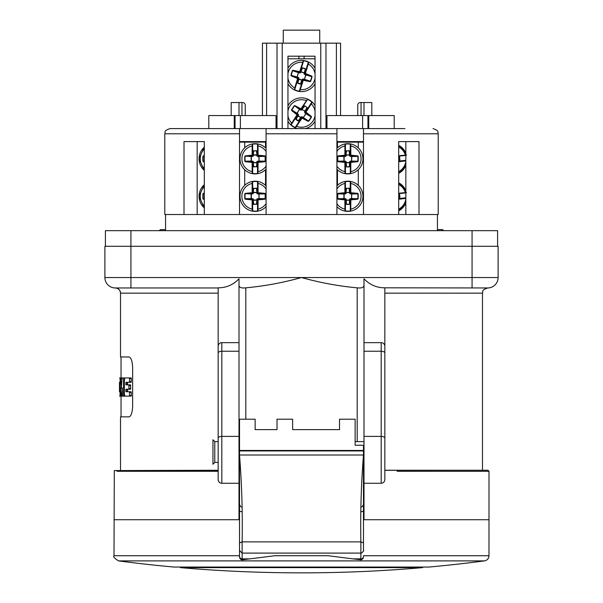 <?xml version="1.0" encoding="UTF-8"?>
<svg xmlns="http://www.w3.org/2000/svg" width="603" height="603" viewBox="0 0 603 603"><rect width="100%" height="100%" fill="white"/><g stroke="black" fill="none" stroke-linecap="round" stroke-linejoin="round"><path stroke-width="0.9" d="M315.045 58.793L287.955 58.793M173.898 567.046L429.102 567.046A1406.226 1406.226 0 0 0 484.465 560.896L118.535 560.896A1406.226 1406.226 0 0 0 173.898 567.046M238.999 519.726L114.005 519.726L238.999 519.726L238.999 483.267L221.814 483.267L238.999 483.267L238.999 436.391L221.814 436.391L221.814 483.267C219.68 483.139 218.467 481.918 218.165 479.619L218.165 287.812C226.298 287.835 233.248 284.827 238.999 278.79L238.999 436.391M363.481 555.732L488.988 555.732L488.995 519.726L363.481 519.726L364.001 519.726L364.001 483.267L381.186 483.267A3.648 3.648 0 0 0 384.835 479.619L384.835 287.812L487.691 287.955A10.417 10.417 0 0 0 498.108 277.538A10.417 10.417 0 0 1 487.691 287.955A10.417 10.417 0 0 0 498.108 277.538A10.417 10.417 0 0 1 487.691 287.955C480.614 290.39 483.493 291.581 482.483 293.164L384.835 293.164L384.835 287.955M218.165 470.551L114.306 470.551L114.005 555.732L239.519 555.732L239.768 558.242L240.914 559.554L241.969 559.848L274.817 555.732L328.183 555.732L352.845 558.86L360.873 558.86A2.6 2.344 180 0 0 363.481 556.516L363.089 558.536L361.401 559.81L352.845 558.86M239.519 450.938L239.519 419.206L255.144 419.206L255.144 429.622L277.018 429.622L277.018 419.206L292.643 419.206L292.643 429.622L339.519 429.622L339.519 419.206L355.144 419.206L355.144 445.248L363.481 445.248L363.481 550.494C364.702 550.464 360.39 554.263 360.873 553.094L360.873 541.878C360.323 512.851 361.189 483.892 363.481 455.009L239.519 455.009L239.519 450.938L363.481 450.938M363.481 467.702L363.481 478.676M363.481 482.106L363.481 483.764M239.519 493.684L239.519 497.852M363.481 493.684L363.481 497.852M239.519 557.014L239.519 556.516A2.6 2.344 0 0 0 242.127 558.86L250.155 558.86M363.481 547.192L363.481 542.911M360.873 511.691A2.6 1.018 180 0 0 363.481 510.673L363.481 506.452M360.873 559.848L360.873 553.094L242.127 553.094L242.127 541.878C242.677 512.851 241.811 483.892 239.519 455.009L239.519 542.896L242.127 541.878L360.873 541.878L363.481 542.896M242.127 511.691A2.6 1.018 0 0 1 239.519 510.673L239.519 542.911M239.519 506.452L239.519 556.516M422.59 567.627A1406.226 1406.226 0 0 1 180.41 567.627L422.59 567.627L422.59 567.046M239.519 461.657L239.519 455.009M252.589 181.707L252.197 183.418A13.191 13.191 0 0 0 252.197 209.166L252.28 211.133A15.105 15.105 0 0 1 252.28 181.45L252.197 183.418A49.476 2.593 90 0 0 252.114 192.478L251.881 192.734A49.469 3.023 175 0 0 245.263 193.367L244.765 193.887A47.079 23.54 90 0 0 244.765 198.704L245.263 199.224A49.469 3.023 5 0 0 251.881 199.849L252.114 200.113A49.476 2.593 90 0 0 252.197 209.166L252.28 211.133L252.665 210.937L252.665 199.857L252.137 199.337L252.529 198.673L245.338 198.945A49.212 3.007 5 0 0 251.918 199.578L252.763 199.827L252.137 199.337M251.881 192.734L252.137 193.246L252.785 192.674L252.619 181.39A15.105 15.105 0 0 0 252.619 211.193A15.105 15.105 0 0 0 257.911 211.133L257.994 209.166A49.476 2.593 -90 0 0 258.076 200.113L258.31 199.849A49.469 3.023 -5 0 0 264.928 199.224L265.426 198.704A47.079 23.54 -90 0 0 265.426 193.887L264.928 193.367A49.469 3.023 -175 0 0 258.31 192.734L258.076 192.478A49.476 2.593 -90 0 0 257.994 183.418L257.911 181.45L257.526 181.654L257.526 192.726L258.054 193.246L257.662 193.91L264.853 193.638A49.212 3.007 -175 0 0 258.272 193.013L257.428 192.756L258.054 193.246M252.137 193.246L252.529 193.91L251.149 194.008L251.149 198.575L253.403 199.472L253.494 200.008L256.697 200.008L256.788 199.472L259.034 198.575L258.838 193.751L257.685 193.653L256.697 192.576L253.494 192.576L253.403 193.111L251.149 194.008L245.338 193.638A49.212 3.007 175 0 1 251.918 193.013L252.114 192.478M244.765 198.704L245.263 199.224M252.589 210.877L252.665 210.937A14.841 14.841 0 0 0 257.526 210.937L257.888 211.14A15.105 15.105 0 0 0 266.081 206.656M257.602 210.877L257.715 209.098A49.22 2.578 -90 0 0 257.798 200.09L257.911 211.133L257.526 210.937L257.526 199.857L258.054 199.337L257.421 199.917L258.061 199.337L258.076 200.113M266.081 185.928A15.105 15.105 0 0 0 257.911 181.45L257.888 181.45A15.105 15.105 0 0 0 252.619 181.39L252.303 181.45M265.426 193.887L259.034 194.008L259.034 198.575L265.139 198.689L264.928 199.224M265.426 198.704L265.139 198.689A46.83 23.419 -90 0 0 265.139 193.895L264.928 193.367M266.081 188.988A13.191 13.191 0 0 0 257.994 183.418L257.526 181.654A14.841 14.841 0 0 0 252.665 181.654L252.393 192.493A49.22 2.578 90 0 1 252.476 183.485M256.411 188.159L253.516 188.52L253.237 192.53L253.78 188.249L256.674 188.52L256.953 192.53L256.411 188.159L257.511 192.651L257.044 193.066L256.697 192.349L253.494 192.349L253.147 193.066L252.68 192.651A0.611 0.611 -132.5 0 1 252.665 192.726M258.31 199.849L258.272 199.578A49.212 3.007 -5 0 0 264.853 198.945L258.815 198.575L257.662 198.673L258.054 199.337M253.78 204.432L256.674 204.07L256.953 200.053L256.411 204.342L253.516 204.07L253.237 200.053L253.78 204.432L252.68 199.932L253.147 199.518L253.494 200.234L256.697 200.234L257.044 199.518L257.511 199.932A0.611 0.611 47.5 0 1 257.526 199.857M257.602 181.707L257.798 192.493A49.22 2.578 -90 0 0 257.715 183.485M257.715 209.098L257.994 209.166A13.191 13.191 0 0 0 266.081 203.595M252.476 209.098A49.22 2.578 90 0 1 252.393 200.09L252.303 211.14M245.263 193.367L251.353 193.751L251.376 198.575L245.044 198.689A46.83 23.419 90 0 1 245.044 193.895L244.765 193.887M253.411 204.085L252.763 199.827M256.411 204.432L257.406 199.917M253.78 188.159L252.785 192.674M256.78 188.498L257.428 192.756M304.1 56.192L304.078 58.793M298.922 58.793L298.9 56.192M315.045 128.59L315.045 56.192L287.955 56.192L287.955 128.59M319.726 43.167L319.726 30.15L283.274 30.15L283.274 43.167M315.045 56.192L287.955 56.192M336.919 141.607L363.481 141.607L363.481 128.59L363.481 214.525L418.995 214.525L418.995 141.607L398.696 141.607L398.696 214.525M266.081 141.607L239.519 141.607L239.519 128.59L169.993 128.59C162.757 131.153 165.84 132.23 164.785 133.791L239.519 133.791L239.519 214.525L239.519 141.607M262.441 115.565L262.441 43.167L340.559 43.167L340.559 115.565M357.752 115.565L357.752 105.148A2.6 2.6 0 0 1 360.353 102.548C358.619 102.932 358.619 102.932 360.353 102.548C358.619 102.932 358.619 102.932 360.353 102.548L361.046 102.548L361.046 115.565M364.001 115.565L364.001 102.548L361.046 102.548M364.001 102.548L371.81 102.548L371.81 115.565M238.999 115.565L238.999 102.548L231.19 102.548L231.19 115.565M238.999 102.548L242.647 102.548C244.381 102.932 244.381 102.932 242.647 102.548C244.381 102.932 244.381 102.932 242.647 102.548A2.6 2.6 0 0 1 245.248 105.148L245.248 115.565M404.93 141.607L398.696 141.607M164.785 133.791L164.785 214.525L184.005 214.525L184.005 141.607L204.304 141.607L204.304 214.525L336.919 214.525L336.919 128.59L239.519 128.59L239.519 133.791M198.07 141.607L204.304 141.607M327.753 115.565L394.204 115.565L394.204 128.59M275.247 115.565L208.796 115.565L208.796 128.59M363.481 133.791L438.215 133.791L438.215 214.525L418.995 214.525M277.018 128.59L277.018 43.167L277.018 128.59M325.982 128.59L325.982 43.167M404.93 128.59L336.919 128.59M241.954 102.548L241.954 115.565M405.827 214.525L405.827 141.607M374.365 128.59L375.051 128.59M197.166 141.607L197.166 214.525M367.951 115.565L367.951 128.59L368.75 128.59L368.75 115.565M266.081 128.59L266.081 214.525M350.268 192.651L349.808 193.066L349.454 192.349L349.175 188.159L350.268 192.651A0.611 0.611 -47.5 0 0 350.29 192.726L350.81 193.246L350.441 193.653L349.454 192.576L346.25 192.576L346.16 193.111L345.542 192.674L344.893 193.246L345.368 192.734L345.376 181.39A15.105 15.105 0 0 0 336.919 185.875A15.105 15.105 0 0 1 345.044 181.45L344.954 183.418A49.476 2.593 90 0 0 344.878 192.478L344.637 192.734A49.469 3.023 175 0 0 338.027 193.367L337.529 193.887A47.079 23.54 90 0 0 337.529 198.704L338.027 199.224A49.469 3.023 5 0 0 344.637 199.849L344.878 200.113A49.476 2.593 90 0 0 344.954 209.166L345.044 211.133L345.421 210.937L345.421 199.857L344.893 199.337L345.285 198.673L338.095 198.945A49.212 3.007 5 0 0 344.675 199.578L345.519 199.827L344.893 199.337M349.175 188.159L346.273 188.52L345.994 192.53L346.537 188.249L349.431 188.52L349.71 192.53L346.25 192.349L345.263 193.653L343.914 194.008L337.808 193.895L338.027 193.367M337.529 198.704L338.027 199.224M344.893 193.246L345.285 193.91L343.914 194.008L343.914 198.575L345.263 198.937L345.994 200.053L349.71 200.053L350.418 198.673L351.572 198.575L351.594 193.751L357.609 193.638A49.212 3.007 -175 0 0 351.029 193.013L350.185 192.756L350.283 181.654A14.841 14.841 0 0 0 345.421 181.654L345.421 192.726L344.675 193.013A49.212 3.007 175 0 0 338.095 193.638L344.117 193.751L344.14 198.575L337.808 198.689A46.83 23.419 90 0 1 337.808 193.895L337.529 193.887M336.919 203.671A13.191 13.191 0 0 0 344.954 209.166L345.421 210.937A14.841 14.841 0 0 0 350.283 210.937L350.328 211.193A15.105 15.105 0 0 0 350.667 211.133L350.75 209.166A49.476 2.593 -90 0 0 350.833 200.113L351.074 199.849A49.469 3.023 -5 0 0 357.685 199.224L358.182 198.704A47.079 23.54 -90 0 0 358.182 193.887L357.685 193.367A49.469 3.023 -175 0 0 351.074 192.734L350.833 192.478A49.476 2.593 -90 0 0 350.75 183.418L350.644 181.45M345.285 198.673A0.98 0.972 132.5 0 1 346.16 199.472L345.542 199.917L346.273 204.07L346.25 200.234L346.537 204.432L349.431 204.07L350.17 199.917L350.818 199.337L350.335 199.857L350.328 211.193A15.105 15.105 0 0 1 336.919 206.708A15.105 15.105 0 0 0 345.044 211.133L345.353 210.877M345.368 181.707L344.954 183.418A13.191 13.191 0 0 0 336.919 188.912M350.644 211.14L350.283 199.857L350.818 199.337M351.074 199.849L349.552 199.472A0.98 0.972 47.5 0 1 350.418 198.673M350.358 210.877L350.75 209.166A13.191 13.191 0 0 0 350.75 183.418L350.358 181.707L350.335 192.734L351.074 192.734M350.667 211.133A15.105 15.105 0 0 0 350.328 181.39A15.105 15.105 0 0 0 345.376 181.39L345.059 181.45M358.182 193.887L351.798 194.008L351.594 198.832L357.609 198.945A49.212 3.007 -5 0 1 351.029 199.578L350.441 198.937L351.798 198.575L357.903 198.689L357.685 199.224M358.182 198.704L357.903 198.689A46.83 23.419 -90 0 0 357.903 193.895L357.685 193.367M345.233 183.485A49.22 2.578 90 0 0 345.15 192.493L345.436 192.651A0.611 0.611 -132.5 0 1 345.421 192.726M350.441 193.653L351.572 194.008L350.441 193.653M349.552 199.472L349.431 204.07L350.268 199.932A0.611 0.611 47.5 0 1 350.29 199.857M350.833 192.478L350.554 192.493A49.22 2.578 -90 0 0 350.479 183.485M350.479 209.098A49.22 2.578 -90 0 0 350.554 200.09L350.833 200.113M345.233 209.098A49.22 2.578 90 0 1 345.15 200.09L345.059 211.14M346.167 204.085L345.519 199.827M346.16 199.472L346.25 200.234L349.454 200.234L349.536 204.085M346.537 188.159L345.527 192.666M349.536 188.498L350.185 192.756M350.29 192.726L350.81 193.246M126.54 377.923L131.137 377.923L131.364 378.571L131.137 382.317L127.625 382.317L127.625 384.85M128.899 384.85L130.549 384.85L130.549 389.221L126.004 389.221L125.831 391.113L126.004 391.754L129.487 391.754L129.487 396.148L124.927 396.148L124.376 393.88L124.376 380.199L124.927 377.923L129.487 377.923L129.487 382.317L126.004 382.317L125.831 382.958L126.004 384.85L128.899 384.85L128.899 389.221M127.625 389.221L127.625 391.754L131.137 391.754L131.364 395.508L131.137 396.148L126.54 396.148M126.555 391.754L127.625 391.754M124.844 396.141L121.557 396.148L122.281 387.857L122.417 395.493L122.53 396.141L123.411 396.141L123.555 395.493L123.555 379.295L123.261 377.923L122.236 377.923L122.062 378.586L121.309 388.407L120.743 378.586L120.623 377.923L120.095 377.923L120.035 396.148L120.51 395.508L120.592 387.865L120.999 395.485L121.557 396.148M120.442 396.148L121.678 396.148M124.889 377.93L122.236 377.923M218.165 352.544L218.165 346.288A3.648 3.648 0 0 1 221.814 342.647L238.999 342.647M218.165 287.955L115.309 287.955A5.208 5.208 -90 0 1 120.51 293.164L120.51 356.968L128.974 356.968C131.055 357.458 132.268 360.933 132.63 367.385L132.63 406.445C132.276 412.889 131.055 416.356 128.974 416.861L120.51 416.861L120.51 470.25M218.165 438.999L218.165 466.601M238.999 285.611C239.376 287.571 241.645 288.317 245.813 287.827C264.174 286.169 282.739 282.739 301.5 277.538L130.926 277.538L130.926 287.955L115.309 287.955A10.417 10.417 0 0 1 104.892 277.538A10.417 10.417 0 0 0 115.309 287.955A10.417 10.417 0 0 1 104.892 277.538A10.417 10.417 0 0 0 115.309 287.955M357.187 441.6L357.187 287.827C338.841 286.169 320.283 282.739 301.5 277.546L472.074 277.538L472.074 287.955M357.187 287.827C361.348 288.317 363.617 287.578 364.001 285.611M384.835 473.89L384.835 479.619A3.648 3.648 0 0 1 381.186 483.267L381.186 351.24L364.001 351.24L364.001 278.79C369.729 284.82 376.671 287.827 384.835 287.812M131.71 287.955L158.793 287.955M384.835 356.185L384.835 346.288A3.648 3.648 0 0 0 381.186 342.647L364.001 342.647M497.588 246.295L497.588 230.67L472.074 230.67L472.074 246.295L498.108 246.295L498.108 277.538L472.074 277.538L472.074 246.295L104.892 246.295L104.892 277.538L130.926 277.538L130.926 230.67L105.412 230.67L105.412 246.295M184.005 214.525L204.304 214.525M336.919 214.525L363.481 214.525M482.483 293.164L482.483 470.25L470.77 470.25M444.999 470.25L487.985 470.25L489.01 471.29L397.098 471.29M489.01 471.29L488.995 519.726L364.001 519.726M462.493 470.25L384.835 470.325M487.933 470.25L384.835 470.25M218.165 470.25L114.314 470.574M364.001 351.24L364.001 483.267M336.919 142.127L337.461 142.127L337.461 147.833M358.295 147.878L358.295 142.127L363.481 142.127M358.295 185.377L358.295 169.707M337.461 169.76L337.461 185.332M244.705 185.332L244.705 169.752M244.705 147.833L244.705 142.127L266.081 142.127M265.539 185.377L265.539 169.707M265.539 147.878L265.539 142.127M239.519 142.127L244.705 142.127M358.295 142.127L337.461 142.127M165.561 229.622L160.353 229.622L159.313 230.67M443.687 230.67L442.647 229.622L437.439 229.622M221.814 483.267A3.648 3.648 0 0 1 218.165 479.619M364.001 467.642L363.481 467.642M238.999 467.642L239.519 467.642M129.487 377.923L131.137 377.923M129.487 382.317L131.137 382.317M129.487 391.754L131.137 391.754M129.487 396.148L131.137 396.148M120.11 396.148L121.037 396.148L121.037 416.861M119.5 382.317L119.507 387.367M119.507 391.754L119.469 382.317M119.567 396.148L120.984 396.148M119.537 396.148L121.105 396.148M119.56 377.923L121.128 377.923M119.59 377.923L121.037 377.923L121.037 356.968M121.135 396.148L122.711 396.148M122.53 396.141L124.12 396.141M123.261 377.923L124.859 377.923M120.623 377.923L122.198 377.923M204.304 193.91L202.879 193.887A47.079 33.293 90 0 0 202.879 198.704L203.339 199.224A49.469 4.033 3.9 0 0 204.304 199.329M202.879 193.887L203.339 193.367A49.469 4.033 176.1 0 1 204.304 193.261M202.879 198.704L203.181 198.689A46.83 33.112 90 0 1 203.181 193.895L203.339 193.367M204.304 198.673L203.475 198.945A49.212 4.01 3.9 0 0 204.304 199.035M203.339 199.224L204.304 198.937M290.925 75.224L297.06 76.996L298.41 72.631L292.349 70.619A47.079 23.54 107.2 0 0 290.925 75.224L291.241 75.865A49.469 3.023 22.2 0 0 297.369 78.428L297.52 78.744A49.476 2.593 107.2 0 0 294.754 87.955L294.679 89.749L298.123 78.661A0.611 0.611 149.7 0 1 298.116 78.744L298.681 78.488L298.802 79.272L301.862 80.222L303.188 79.272L304.319 79.521L305.94 74.976L304.063 73.445L304.131 72.91L301.07 71.961L300.822 72.443L298.41 72.631L297.173 77.297L298.244 77.734L298.869 79.061L301.93 80.003L302.178 79.521L302.638 80.131L303.415 79.762L302.819 80.124L299.292 91.452A15.625 15.625 0 0 0 315.045 83.779A15.625 15.625 0 0 1 299.616 91.49L300.271 89.674A49.476 2.593 -72.8 0 0 303.211 80.516L303.52 80.335A49.469 3.023 12.2 0 0 310.017 81.691L310.651 81.345A47.079 23.54 -72.8 0 0 312.075 76.747L311.759 76.099A49.469 3.023 -157.8 0 0 305.631 73.536L305.48 73.219A49.476 2.593 -72.8 0 0 308.246 64.008L308.736 62.132L308.321 62.215L304.877 73.31L305.224 73.95L304.658 74.471L311.6 76.34A49.212 3.007 -157.8 0 0 305.51 73.792L304.884 73.347M312.075 76.747L305.729 74.908L304.319 79.521L310.032 81.413A49.212 3.007 12.2 0 1 303.565 80.056L303.249 79.016L304.372 79.264L310.387 81.254L310.017 81.691M310.651 81.345L310.387 81.254A46.83 23.419 -72.8 0 0 311.804 76.671L311.759 76.099M315.045 73.634A13.741 13.741 0 0 0 308.246 64.008L308.321 62.215A15.361 15.361 0 0 0 303.671 60.775L303.708 60.519A15.625 15.625 0 0 0 287.955 68.184A15.625 15.625 0 0 1 303.384 60.473L302.729 62.29A49.476 2.593 107.2 0 0 299.789 71.456L299.48 71.629A49.469 3.023 -167.8 0 0 292.983 70.272L292.349 70.619M305.216 73.95L304.884 73.302A0.611 0.611 -30.3 0 1 304.884 73.219L304.319 73.476L304.198 72.692L305.42 69.043L302.623 67.905L300.317 71.915L299.57 72.194L300.181 71.84L303.708 60.519A15.625 15.625 0 0 1 315.045 68.184A15.625 15.625 0 0 0 308.736 62.132L305.208 73.159A49.22 2.578 -72.8 0 0 307.96 63.993M287.955 78.337A13.741 13.741 0 0 0 294.754 87.955L294.566 89.983A15.625 15.625 0 0 0 299.292 91.452L300.271 89.674A13.741 13.741 0 0 0 315.045 78.33M303.384 60.473L300.234 71.855L299.57 72.194L299.789 71.456M303.595 60.805L302.97 62.441A49.22 2.578 107.2 0 0 300.045 71.553L300.317 71.915M302.714 80.003L299.322 91.189A15.361 15.361 0 0 1 294.679 89.749L294.566 89.983A15.625 15.625 0 0 1 287.955 83.779A15.625 15.625 0 0 0 294.264 89.832L298.07 78.646L297.49 78.171L298.055 78.699M291.241 75.865L291.196 75.292A46.83 23.419 107.2 0 1 292.613 70.717L292.983 70.272M300.03 89.523A49.22 2.578 -72.8 0 0 302.955 80.41L303.407 79.762M297.769 78.013L298.342 77.493L297.271 77.063L291.392 75.624A49.212 3.007 22.2 0 0 297.49 78.171L297.369 78.428M299.48 71.629L299.435 71.908A49.212 3.007 -167.8 0 0 292.968 70.559L298.628 72.699L299.751 72.948L299.578 72.202M304.779 73.355L305.314 69.028L304.387 72.94L301.138 71.742L300.596 72.322L300.271 71.787A0.611 0.611 -115.3 0 1 300.234 71.855M305.171 68.606L302.653 67.822L300.844 71.84L302.201 68.041L300.271 71.787M297.52 78.744L297.792 78.812A49.22 2.578 107.2 0 0 295.04 87.97M302.97 62.441L302.729 62.29A13.741 13.741 0 0 0 287.955 73.634M302.653 67.822L302.201 68.041M297.822 78.021L298.214 78.759L297.686 82.935L298.869 79.061L297.829 83.365L297.686 82.935L300.701 83.877L302.729 80.176A0.611 0.611 -115.3 0 1 302.774 80.101M300.347 84.141L301.93 80.003L300.347 84.141L297.829 83.365M398.696 161.747A49.476 3.98 -4.5 0 0 405.827 160.865M406.218 155.333L405.367 155.107A49.476 0.95 173.7 0 0 398.696 155.778M406.43 155.001L405.367 155.107A13.741 13.07 90 0 0 398.696 146.989M405.827 160.639L405.744 160.586A49.22 3.957 -4.5 0 1 398.696 161.461M398.696 159.953L399.902 159.818L399.548 160.119L399.548 157.202L398.696 156.923M398.696 157.225L399.653 157.195L398.696 156.984M204.304 156.411L202.879 156.381A47.079 33.293 90 0 0 202.879 161.205L203.339 161.725A49.469 4.033 3.9 0 0 204.304 161.83M202.879 156.381L203.339 155.868A49.469 4.033 176.1 0 1 204.304 155.762M202.879 161.205L203.181 161.189A46.83 33.112 90 0 1 203.181 156.396L203.339 155.868M204.304 161.174L203.475 161.446A49.212 4.01 3.9 0 0 204.304 161.536M203.339 161.725L204.304 161.438M472.074 230.67L130.926 230.67M384.835 443.167L384.835 460.873M214.781 441.6L214.781 462.433L212.957 464.257L212.957 439.775L214.781 441.6L218.165 441.6M238.999 441.6L239.519 441.6M355.144 441.6L364.001 441.6M212.957 464.257L212.957 459.833M350.268 155.152L349.808 155.566L349.454 154.85L349.175 150.66L350.268 155.152A0.611 0.611 -47.5 0 0 350.29 155.227L350.81 155.747L350.441 156.154L349.454 155.077L346.25 155.077L346.16 155.612L345.542 155.175L344.893 155.747L345.368 155.227L345.376 143.891A15.105 15.105 0 0 0 336.919 148.376A15.105 15.105 0 0 1 345.044 143.951L344.954 145.918A49.476 2.593 90 0 0 344.878 154.979L344.637 155.235A49.469 3.023 175 0 0 338.027 155.868L337.529 156.381A47.079 23.54 90 0 0 337.529 161.205L338.027 161.725A49.469 3.023 5 0 0 344.637 162.35L344.878 162.614A49.476 2.593 90 0 0 344.954 171.667L345.044 173.634L345.421 173.438L345.421 162.358L344.893 161.838L345.285 161.174L338.095 161.446A49.212 3.007 5 0 0 344.675 162.071L345.519 162.328L344.893 161.838M349.175 150.66L346.273 151.021L345.994 155.031L346.537 150.75L349.431 151.021L349.71 155.031L346.25 154.85L345.263 156.154L343.914 156.509L337.808 156.396L338.027 155.868M337.529 161.205L338.027 161.725M344.893 155.747L345.285 156.411L343.914 156.509L343.914 161.076L345.263 161.438L345.994 162.554L349.71 162.554L350.418 161.174L351.572 161.076L351.594 156.252L357.609 156.139A49.212 3.007 -175 0 0 351.029 155.514L350.185 155.257L350.283 144.155A14.841 14.841 0 0 0 345.421 144.155L345.421 155.227L344.675 155.514A49.212 3.007 175 0 0 338.095 156.139L344.117 156.252L344.14 161.076L337.808 161.189A46.83 23.419 90 0 1 337.808 156.396L337.529 156.381M336.919 166.172A13.191 13.191 0 0 0 344.954 171.667L345.421 173.438A14.841 14.841 0 0 0 350.283 173.438L350.328 173.694A15.105 15.105 0 0 0 350.667 173.634L350.75 171.667A49.476 2.593 -90 0 0 350.833 162.614L351.074 162.35A49.469 3.023 -5 0 0 357.685 161.725L358.182 161.205A47.079 23.54 -90 0 0 358.182 156.381L357.685 155.868A49.469 3.023 -175 0 0 351.074 155.235L350.833 154.979A49.476 2.593 -90 0 0 350.75 145.918L350.644 143.951M345.285 161.174A0.98 0.972 132.5 0 1 346.16 161.973L345.542 162.418L346.273 166.571L346.25 162.735L346.537 166.933L349.431 166.571L350.17 162.418L350.818 161.838L350.335 162.358L350.328 173.694A15.105 15.105 0 0 1 336.919 169.209A15.105 15.105 0 0 0 345.044 173.634L345.059 173.634M345.368 144.207L344.954 145.918A13.191 13.191 0 0 0 336.919 151.413M350.644 173.634L350.283 162.358L350.818 161.838M351.074 162.35L349.552 161.973A0.98 0.972 47.5 0 1 350.418 161.174M350.358 173.378L350.75 171.667A13.191 13.191 0 0 0 350.75 145.918L350.358 144.207L350.335 155.227L351.074 155.235M350.667 173.634A15.105 15.105 0 0 0 350.328 143.891A15.105 15.105 0 0 0 345.376 143.891L345.059 143.951M358.182 156.381L351.798 156.509L351.594 161.333L357.609 161.446A49.212 3.007 -5 0 1 351.029 162.071L350.441 161.438L351.798 161.076L357.903 161.189L357.685 161.725M358.182 161.205L357.903 161.189A46.83 23.419 -90 0 0 357.903 156.396L357.685 155.868M345.233 145.986A49.22 2.578 90 0 0 345.15 154.994L345.436 155.152A0.611 0.611 -132.5 0 1 345.421 155.227M350.441 156.154L351.572 156.509L350.441 156.154M349.552 161.973L349.431 166.571L350.268 162.433A0.611 0.611 47.5 0 1 350.29 162.358M350.833 154.979L350.554 154.994A49.22 2.578 -90 0 0 350.479 145.986M350.479 171.599A49.22 2.578 -90 0 0 350.554 162.591L350.833 162.614M346.167 166.586L345.519 162.328M346.16 161.973L346.25 162.735L349.454 162.735L349.536 166.586M346.537 150.66L345.527 155.167M349.536 150.999L350.185 155.257M350.29 155.227L350.81 155.747M398.696 199.246A49.476 3.98 -4.5 0 0 405.827 198.364M406.218 192.832L405.367 192.606A49.476 0.95 173.7 0 0 398.696 193.277M406.43 192.5L405.367 192.606A13.741 13.07 90 0 0 398.696 184.488M405.827 198.138L405.744 198.086A49.22 3.957 -4.5 0 1 398.696 198.96M398.696 197.452L399.902 197.317L399.548 197.618L399.548 194.701L398.696 194.422M398.696 194.724L399.653 194.694L398.696 194.483M252.589 144.207L252.197 145.918A13.191 13.191 0 0 0 252.197 171.667L252.28 173.634A15.105 15.105 0 0 1 252.28 143.951L252.197 145.918A49.476 2.593 90 0 0 252.114 154.979L251.881 155.235A49.469 3.023 175 0 0 245.263 155.868L244.765 156.381A47.079 23.54 90 0 0 244.765 161.205L245.263 161.725A49.469 3.023 5 0 0 251.881 162.35L252.114 162.614A49.476 2.593 90 0 0 252.197 171.667L252.28 173.634L252.665 173.438L252.665 162.358L252.137 161.838L252.529 161.174L245.338 161.446A49.212 3.007 5 0 0 251.918 162.071L252.763 162.328L252.137 161.838M251.881 155.235L252.137 155.747L252.785 155.175L252.619 143.891A15.105 15.105 0 0 0 252.619 173.694A15.105 15.105 0 0 0 257.911 173.634L257.994 171.667A49.476 2.593 -90 0 0 258.076 162.614L258.31 162.35A49.469 3.023 -5 0 0 264.928 161.725L265.426 161.205A47.079 23.54 -90 0 0 265.426 156.381L264.928 155.868A49.469 3.023 -175 0 0 258.31 155.235L258.076 154.979A49.476 2.593 -90 0 0 257.994 145.918L257.911 143.951L257.526 144.155L257.526 155.227L258.054 155.747L257.662 156.411L264.853 156.139A49.212 3.007 -175 0 0 258.272 155.514L257.428 155.257L258.054 155.747M252.137 155.747L252.529 156.411L251.149 156.509L251.149 161.076L253.403 161.973L253.494 162.508L256.697 162.508L256.788 161.973L259.034 161.076L258.838 156.252L257.685 156.154L256.697 155.077L253.494 155.077L253.403 155.612L251.149 156.509L245.338 156.139A49.212 3.007 175 0 1 251.918 155.514L252.114 154.979M244.765 161.205L245.263 161.725M252.589 173.378L252.665 173.438A14.841 14.841 0 0 0 257.526 173.438L257.888 173.634A15.105 15.105 0 0 0 266.081 169.157M257.579 173.378L257.715 171.599A49.22 2.578 -90 0 0 257.798 162.591L257.911 173.634L257.526 173.438L257.526 162.358L258.054 161.838L257.421 162.418L258.061 161.838L258.076 162.614M266.081 148.428A15.105 15.105 0 0 0 257.911 143.951L257.888 143.951A15.105 15.105 0 0 0 252.619 143.891L252.303 143.951M265.426 156.381L259.034 156.509L259.034 161.076L265.139 161.189L264.928 161.725M265.426 161.205L265.139 161.189A46.83 23.419 -90 0 0 265.139 156.396L264.928 155.868M266.081 151.489A13.191 13.191 0 0 0 257.994 145.918L257.526 144.155A14.841 14.841 0 0 0 252.665 144.155L252.393 154.994A49.22 2.578 90 0 1 252.476 145.986M256.411 150.66L253.516 151.021L253.237 155.031L253.78 150.75L256.674 151.021L256.953 155.031L256.411 150.66L257.511 155.152L257.044 155.566L256.697 154.85L253.494 154.85L253.147 155.566L252.68 155.152A0.611 0.611 -132.5 0 1 252.665 155.227M258.31 162.35L258.272 162.071A49.212 3.007 -5 0 0 264.853 161.446L258.815 161.076L257.662 161.174L258.054 161.838M253.78 166.933L256.674 166.571L256.953 162.554L256.411 166.843L253.516 166.571L253.237 162.554L253.78 166.933L252.68 162.433L253.147 162.019L253.494 162.735L256.697 162.735L257.044 162.019L257.511 162.433A0.611 0.611 47.5 0 1 257.526 162.358M257.602 144.207L257.798 154.994A49.22 2.578 -90 0 0 257.715 145.986M257.715 171.599L257.994 171.667A13.191 13.191 0 0 0 266.081 166.096M252.476 171.599A49.22 2.578 90 0 1 252.393 162.591L252.303 173.634M245.263 155.868L251.353 156.252L251.376 161.076L245.044 161.189A46.83 23.419 90 0 1 245.044 156.396L244.765 156.381M253.411 166.586L252.763 162.328M256.411 166.933L257.406 162.418M253.78 150.66L252.785 155.175M256.78 150.999L257.428 155.257M297.513 115.113A0.611 0.611 165.8 0 1 297.483 115.203L298.101 115.113L297.995 115.897L300.678 117.653L302.216 117.11L303.234 117.66L306.045 113.741L304.666 111.751L304.877 111.254L302.201 109.497L301.832 109.889L299.457 109.414L296.978 113.552L297.882 114.269L298.123 115.708L300.799 117.464L301.168 117.072L301.447 117.781L302.291 117.645L301.621 117.826L295.101 127.738A15.625 15.625 0 0 0 295.395 127.866L296.54 126.298A49.476 2.593 -56.7 0 0 301.892 118.309L302.239 118.226A49.469 3.023 28.3 0 0 308.11 121.324L308.811 121.165A47.079 23.54 -56.7 0 0 311.457 117.133L311.321 116.424A49.469 3.023 -141.7 0 0 306.143 112.271L306.083 111.924A49.476 2.593 -56.7 0 0 311.291 103.837L312.279 102.171L311.857 102.133L305.487 111.841L305.638 112.557L304.952 112.897L311.11 116.62A49.212 3.007 -141.7 0 0 305.955 112.482L305.646 112.557M296.352 126.087A49.22 2.578 -56.7 0 0 301.673 118.143L302.337 116.884L308.585 120.999L308.11 121.324M311.457 117.133L311.321 116.424M315.045 111.133A13.741 13.741 0 0 0 311.291 103.837L311.857 102.133A15.361 15.361 0 0 0 307.794 99.465L307.899 99.224A15.625 15.625 0 0 0 307.605 99.096L306.46 100.663A49.476 2.593 123.3 0 0 301.108 108.653L300.761 108.744A49.469 3.023 -151.7 0 0 294.89 105.638L294.189 105.804A47.079 23.54 123.3 0 0 291.543 109.829L291.679 110.537A49.469 3.023 38.3 0 0 296.857 114.691L296.917 115.037A49.476 2.593 123.3 0 0 291.709 123.133L290.721 124.791L291.143 124.829L297.513 115.12M287.955 115.836A13.741 13.741 0 0 0 291.709 123.133L290.729 124.798A15.625 15.625 0 0 1 287.955 121.278A15.625 15.625 0 0 0 295.101 127.738L295.395 127.866A15.625 15.625 0 0 0 297.498 128.59A15.625 15.625 0 0 1 295.41 127.874L296.54 126.298A13.741 13.741 0 0 0 315.045 115.829M305.502 128.59A15.625 15.625 0 0 0 315.045 121.278A15.625 15.625 0 0 1 305.502 128.59M300.761 108.744L300.693 109.316L301.379 109.143L307.605 99.096A15.625 15.625 0 0 0 287.955 105.683A15.625 15.625 0 0 1 307.59 99.096L307.899 99.224A15.625 15.625 0 0 1 315.045 105.691A15.625 15.625 0 0 0 312.279 102.171L305.842 111.789A49.22 2.578 -56.7 0 0 311.02 103.739M307.59 99.096L301.425 109.166L300.693 109.309L301.492 109.249L301.108 108.653M307.711 99.48L306.46 100.663A13.741 13.741 0 0 0 287.955 111.133M291.543 109.829L296.955 113.228L299.457 109.414L294.799 105.909A49.212 3.007 -151.7 0 1 300.641 108.992L301.327 108.826A49.22 2.578 123.3 0 1 306.648 100.874M294.189 105.804L294.415 105.962A46.83 23.419 123.3 0 0 291.784 109.972L291.89 110.349A49.212 3.007 38.3 0 0 297.045 114.48L297.437 115.143M291.98 123.223A49.22 2.578 123.3 0 1 297.158 115.173L291.143 124.829A15.361 15.361 0 0 0 295.206 127.497L301.583 117.789M297.354 114.404L298.048 114.065L297.143 113.349L291.679 110.537M294.89 105.638L299.646 109.535L300.663 110.085L300.693 109.316M305.487 111.849A0.611 0.611 -14.2 0 1 305.517 111.766L304.899 111.857L305.005 111.065L301.492 109.249M305.487 111.834L305.631 112.55L305.374 111.864L307.085 107.854L304.877 111.254L307.07 107.402L304.817 106.03L302.013 109.316L304.447 106.113L301.477 109.113A0.611 0.611 -99.2 0 1 301.425 109.166M290.721 124.791L291.121 124.746M302.307 117.653L302.359 117.969A49.212 3.007 28.3 0 0 308.201 121.052L303.234 117.66L305.857 113.613L311.216 116.99A46.83 23.419 -56.7 0 1 308.585 120.999L308.811 121.165M304.862 105.955L307.07 107.402M297.4 114.427L297.581 115.241L295.915 119.115L298.123 115.708L295.93 119.56L295.915 119.115L298.553 120.849L301.523 117.849A0.611 0.611 -99.2 0 1 301.583 117.796M298.138 121.007L300.799 117.464L298.138 121.007L295.93 119.56M274.817 555.732L328.183 555.732M239.519 450.456L363.481 450.456M242.127 559.848L242.127 553.094L239.519 550.494M253.403 199.472A0.98 0.972 132.5 0 0 252.529 198.673M256.788 199.472A0.98 0.972 47.5 0 1 257.662 198.673M256.788 193.111A0.98 0.972 -47.5 0 0 257.662 193.91M253.403 193.111A0.98 0.972 -132.5 0 1 252.529 193.91M256.78 204.085L257.511 199.932M253.411 188.498L252.68 192.651M257.571 181.39A15.105 15.105 0 0 0 252.619 181.39M266.601 43.167L266.601 115.565M282.227 128.59L282.227 43.167M320.773 128.59L320.773 43.167M336.399 115.565L336.399 43.167M362.622 128.59L362.622 115.565M240.378 115.565L240.378 128.59M235.049 128.59L235.049 115.565M266.081 133.791L336.919 133.791M349.552 193.111A0.98 0.972 -47.5 0 0 350.418 193.91M346.16 193.111A0.98 0.972 -132.5 0 1 345.285 193.91M346.537 204.432L349.175 204.432M346.167 188.498L345.436 192.651M350.328 181.39A15.105 15.105 0 0 0 345.376 181.39M218.165 293.164L120.51 293.164C120.201 290.013 118.459 288.272 115.301 287.955M245.813 287.827L245.813 419.206M218.165 471.29L117.035 471.29M364.001 436.391L381.186 436.391A3.648 1.824 -0 0 1 384.835 438.215M238.999 351.24L221.814 351.24L221.814 436.391A3.648 1.824 180 0 0 218.165 438.215M218.165 346.288A3.648 3.648 0 0 1 221.814 342.647L221.814 351.24A3.648 1.824 180 0 0 218.165 353.064M384.835 353.064A3.648 1.824 -0 0 0 381.186 351.24L381.186 342.647M129.705 378.571L131.364 378.571M129.705 381.669L131.364 381.669M125.831 382.958L127.444 382.958M125.831 384.201L127.444 384.201M129.117 385.498L130.768 385.498M129.117 388.581L130.768 388.581M125.831 389.87L127.444 389.87M125.831 391.113L127.444 391.113M129.705 392.402L131.364 392.402M129.705 395.508L131.364 395.508M120.51 395.508L120.999 395.508M121.716 395.485L122.417 395.485M123.555 395.493L124.535 395.493M123.555 379.295L124.422 379.295M120.743 378.586L122.062 378.586M204.304 186.666A13.191 12.746 -90 0 0 204.304 205.917M204.304 193.548A49.212 4.01 176.1 0 0 203.475 193.638L204.304 193.653M204.304 184.714A15.105 14.593 -90 0 0 204.304 207.877M304.063 73.445A0.98 0.972 -30.3 0 0 304.658 74.471M300.822 72.443A0.98 0.972 -115.3 0 1 299.751 72.948M298.937 78.518A0.98 0.972 149.7 0 0 298.342 77.493M302.178 79.521A0.98 0.972 -115.3 0 1 303.249 79.016M304.884 73.219L305.42 69.043M298.116 78.744L297.581 82.928M300.799 83.923L302.729 80.176M294.566 89.983A15.625 15.625 0 0 0 299.292 91.452M398.696 171.644A13.741 13.07 90 0 0 405.827 161.468M405.827 160.368L398.696 161.122M398.696 173.34A15.625 14.856 90 0 0 405.827 165.41M405.827 160.315L398.696 161.069M398.696 156.124L405.827 155.378M398.696 156.177L405.827 155.431M405.254 155.386A49.22 0.942 173.7 0 0 398.696 156.041M405.827 153.222A15.625 14.856 90 0 0 398.696 145.293M398.696 160.488L399.608 160.217M399.902 159.818L399.653 157.195M399.292 156.863L398.696 156.818M398.696 160.368L399.548 160.119L398.696 160.21M204.304 149.167A13.191 12.746 -90 0 0 204.304 168.418M204.304 156.049A49.212 4.01 176.1 0 0 203.475 156.139L204.304 156.154M204.304 147.215A15.105 14.593 -90 0 0 204.304 170.378M345.233 171.599A49.22 2.578 90 0 1 345.15 162.591L345.368 173.378M349.552 155.612A0.98 0.972 -47.5 0 0 350.418 156.411M346.16 155.612A0.98 0.972 -132.5 0 1 345.285 156.411M346.537 166.933L349.175 166.933M346.167 150.999L345.436 155.152M350.328 143.891A15.105 15.105 0 0 0 345.376 143.891M398.696 209.143A13.741 13.07 90 0 0 405.827 198.967M405.827 197.867L398.696 198.621M398.696 210.839A15.625 14.856 90 0 0 405.827 202.91M405.827 197.814L398.696 198.568M398.696 193.623L405.827 192.877M398.696 193.676L405.827 192.93M405.254 192.885A49.22 0.942 173.7 0 0 398.696 193.54M405.827 190.721A15.625 14.856 90 0 0 398.696 182.792M398.696 197.988L399.608 197.716M399.902 197.317L399.653 194.694M399.292 194.37L398.696 194.317M398.696 197.867L399.548 197.618L398.696 197.716M253.403 161.973A0.98 0.972 132.5 0 0 252.529 161.174M256.788 161.973A0.98 0.972 47.5 0 1 257.662 161.174M256.788 155.612A0.98 0.972 -47.5 0 0 257.662 156.411M253.403 155.612A0.98 0.972 -132.5 0 1 252.529 156.411M256.78 166.586L257.511 162.433M253.411 150.999L252.68 155.152M257.571 143.891A15.105 15.105 0 0 0 252.619 143.891M295.282 127.482L295.41 127.874M311.879 102.216L312.279 102.171M304.666 111.751A0.98 0.972 -14.2 0 0 304.952 112.897M301.832 109.889A0.98 0.972 -99.2 0 1 300.663 110.085M298.334 115.211A0.98 0.972 165.8 0 0 298.048 114.065M301.168 117.072A0.98 0.972 -99.2 0 1 302.337 116.884M305.517 111.766L307.183 107.892M304.372 106.045L301.477 109.113M297.483 115.203L295.817 119.07M298.628 120.917L301.523 117.849M290.963 125.025A15.625 15.625 0 0 0 295.101 127.738M488.995 555.732C488.777 558.582 487.262 560.308 484.465 560.896M114.005 555.732C113.002 556.637 114.517 558.363 118.535 560.896M242.127 506.927C241.147 507.259 240.28 506.392 239.519 504.327M360.873 506.927C361.853 507.259 362.72 506.392 363.481 504.327M180.41 567.627L180.41 567.046M438.215 133.791C437.16 132.23 440.243 131.153 433.007 128.59M326.962 128.59L326.962 115.565M276.038 128.59L276.038 115.565M234.25 128.59L234.25 115.565M437.439 230.67L437.439 214.525M165.561 230.67L165.561 214.525M119.469 391.754L119.469 387.367M204.304 207.922L198.99 196.292L204.304 184.661M398.696 173.37L405.827 165.689M405.827 152.936L398.696 145.263M204.304 170.423L198.99 158.793L204.304 147.162M214.781 462.433L218.165 462.433M238.999 462.433L239.519 462.433M363.481 462.433L364.001 462.433M398.696 210.869L405.827 203.188M405.827 190.435L398.696 182.762"/></g></svg>
